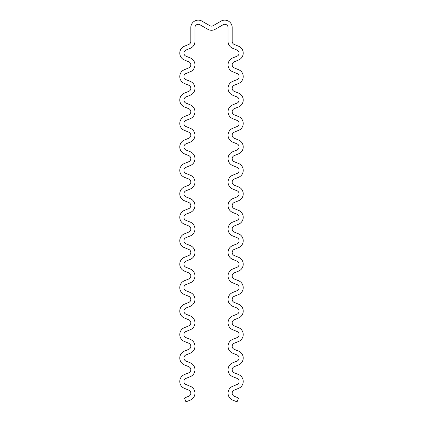 <?xml version="1.0" encoding="UTF-8"?>
<svg xmlns="http://www.w3.org/2000/svg" width="423" height="423" viewBox="0 0 423 423"><rect width="100%" height="100%" fill="white"/><g stroke="black" fill="none" stroke-linecap="round" stroke-linejoin="round"><path stroke-width="0.63" d="M188.743 272.861A3.31 3.31 0 0 1 188.743 278.995L184.417 280.75A7.45 7.45 0 0 0 184.417 294.556L188.743 296.312A3.31 3.31 0 0 1 188.743 302.445L184.417 304.206A7.45 7.45 0 0 0 184.417 318.006L188.743 319.767A3.31 3.31 0 0 1 188.743 325.9L184.417 327.656A7.45 7.45 0 0 0 184.417 341.461L188.743 343.217A3.31 3.31 0 0 1 188.743 349.35L184.417 351.111A7.45 7.45 0 0 0 184.417 364.912L188.743 366.672A3.31 3.31 0 0 1 188.743 372.806L184.417 374.561A7.45 7.45 0 0 0 184.417 388.367L188.743 390.122A3.31 3.31 0 0 1 188.743 396.261L184.417 398.017L185.972 401.85L190.297 400.095A7.45 7.45 0 0 0 190.297 386.289L185.972 384.533A3.31 3.31 0 0 1 185.972 378.395L190.297 376.639A7.45 7.45 0 0 0 190.297 362.834L185.972 361.078A3.31 3.31 0 0 1 185.972 354.945L190.297 353.189A7.45 7.45 0 0 0 190.297 339.383L185.972 337.628A3.31 3.31 0 0 1 185.972 331.489L190.297 329.734A7.45 7.45 0 0 0 190.297 315.928L185.972 314.173A3.31 3.31 0 0 1 185.972 308.039L190.297 306.284A7.45 7.45 0 0 0 190.297 292.478L185.972 290.723A3.31 3.31 0 0 1 185.972 284.584L190.297 282.828A7.45 7.45 0 0 0 190.297 269.023L185.972 267.267A3.31 3.31 0 0 1 185.972 261.134L190.297 259.378A7.45 7.45 0 0 0 190.297 245.573L185.972 243.817A3.31 3.31 0 0 1 185.972 237.678L190.297 235.923A7.45 7.45 0 0 0 190.297 222.117L185.972 220.362A3.31 3.31 0 0 1 185.972 214.228L190.297 212.468A7.45 7.45 0 0 0 190.297 198.667L185.972 196.906A3.31 3.31 0 0 1 185.972 190.773L190.297 189.018A7.45 7.45 0 0 0 190.297 175.212L185.972 173.456A3.31 3.31 0 0 1 185.972 167.323L190.297 165.562A7.45 7.45 0 0 0 190.297 151.762L185.972 150.001A3.31 3.31 0 0 1 185.972 143.868L190.297 142.112A7.45 7.45 0 0 0 190.297 128.306L185.972 126.551A3.31 3.31 0 0 1 185.972 120.418L190.297 118.657A7.45 7.45 0 0 0 190.297 104.856L185.972 103.096A3.31 3.31 0 0 1 185.972 96.962L190.297 95.207A7.45 7.45 0 0 0 190.297 81.401L185.972 79.646A3.31 3.31 0 0 1 185.972 73.507L190.297 71.751A7.45 7.45 0 0 0 190.297 57.946L185.972 56.19A3.31 3.31 0 0 1 185.972 50.057L190.297 48.301A7.45 7.45 0 0 0 194.945 41.396L194.945 27.601A3.31 3.31 0 0 1 199.91 24.735L207.778 29.277A7.45 7.45 0 0 0 215.222 29.277L223.09 24.735A3.31 3.31 0 0 1 228.055 27.601L228.055 41.396A7.45 7.45 0 0 0 232.703 48.301L237.028 50.057A3.31 3.31 0 0 1 237.028 56.19L232.703 57.946A7.45 7.45 0 0 0 232.703 71.751L237.028 73.507A3.31 3.31 0 0 1 237.028 79.646L232.703 81.401A7.45 7.45 0 0 0 232.703 95.207L237.028 96.962A3.31 3.31 0 0 1 237.028 103.096L232.703 104.856A7.45 7.45 0 0 0 232.703 118.657L237.028 120.418A3.31 3.31 0 0 1 237.028 126.551L232.703 128.306A7.45 7.45 0 0 0 232.703 142.112L237.028 143.868A3.31 3.31 0 0 1 237.028 150.001L232.703 151.762A7.45 7.45 0 0 0 232.703 165.562L237.028 167.323A3.31 3.31 0 0 1 237.028 173.456L232.703 175.212A7.45 7.45 0 0 0 232.703 189.018L237.028 190.773A3.31 3.31 0 0 1 237.028 196.906L232.703 198.667A7.45 7.45 0 0 0 232.703 212.468L237.028 214.228A3.31 3.31 0 0 1 237.028 220.362L232.703 222.117A7.45 7.45 0 0 0 232.703 235.923L237.028 237.678A3.31 3.31 0 0 1 237.028 243.817L232.703 245.573A7.45 7.45 0 0 0 232.703 259.378L237.028 261.134A3.31 3.31 0 0 1 237.028 267.267L232.703 269.023A7.45 7.45 0 0 0 232.703 282.828L237.028 284.584A3.31 3.31 0 0 1 237.028 290.723L232.703 292.478A7.45 7.45 0 0 0 232.703 306.284L237.028 308.039A3.31 3.31 0 0 1 237.028 314.173L232.703 315.928A7.45 7.45 0 0 0 232.703 329.734L237.028 331.489A3.31 3.31 0 0 1 237.028 337.628L232.703 339.383A7.45 7.45 0 0 0 232.703 353.189L237.028 354.945A3.31 3.31 0 0 1 237.028 361.078L232.703 362.834A7.45 7.45 0 0 0 232.703 376.639L237.028 378.395A3.31 3.31 0 0 1 237.028 384.533L232.703 386.289A7.45 7.45 0 0 0 232.703 400.095L237.028 401.85L238.583 398.017L234.257 396.261A3.31 3.31 0 0 1 234.257 390.122L238.583 388.367A7.45 7.45 0 0 0 238.583 374.561L234.257 372.806A3.31 3.31 0 0 1 234.257 366.672L238.583 364.912A7.45 7.45 0 0 0 238.583 351.111L234.257 349.35A3.31 3.31 0 0 1 234.257 343.217L238.583 341.461A7.45 7.45 0 0 0 238.583 327.656L234.257 325.9A3.31 3.31 0 0 1 234.257 319.767L238.583 318.006A7.45 7.45 0 0 0 238.583 304.206L234.257 302.445A3.31 3.31 0 0 1 234.257 296.312L238.583 294.556A7.45 7.45 0 0 0 238.583 280.75L234.257 278.995A3.31 3.31 0 0 1 234.257 272.861L238.583 271.101A7.45 7.45 0 0 0 238.583 257.3L234.257 255.54A3.31 3.31 0 0 1 234.257 249.406L238.583 247.651A7.45 7.45 0 0 0 238.583 233.845L234.257 232.09A3.31 3.31 0 0 1 234.257 225.951L238.583 224.195A7.45 7.45 0 0 0 238.583 210.39L234.257 208.634A3.31 3.31 0 0 1 234.257 202.501L238.583 200.745A7.45 7.45 0 0 0 238.583 186.94L234.257 185.184A3.31 3.31 0 0 1 234.257 179.045L238.583 177.29A7.45 7.45 0 0 0 238.583 163.484L234.257 161.729A3.31 3.31 0 0 1 234.257 155.595L238.583 153.84A7.45 7.45 0 0 0 238.583 140.034L234.257 138.279A3.31 3.31 0 0 1 234.257 132.14L238.583 130.384A7.45 7.45 0 0 0 238.583 116.579L234.257 114.823A3.31 3.31 0 0 1 234.257 108.69L238.583 106.934A7.45 7.45 0 0 0 238.583 93.129L234.257 91.373A3.31 3.31 0 0 1 234.257 85.234L238.583 83.479A7.45 7.45 0 0 0 238.583 69.673L234.257 67.918A3.31 3.31 0 0 1 234.257 61.784L238.583 60.024A7.45 7.45 0 0 0 238.583 46.223L234.257 44.463A3.31 3.31 0 0 1 232.195 41.396L232.195 27.601A7.45 7.45 0 0 0 221.018 21.15L213.155 25.692A3.31 3.31 0 0 1 209.845 25.692L201.983 21.15A7.45 7.45 0 0 0 190.805 27.601L190.805 41.396A3.31 3.31 0 0 1 188.743 44.463L184.417 46.223A7.45 7.45 0 0 0 184.417 60.024L188.743 61.784A3.31 3.31 0 0 1 188.743 67.918L184.417 69.673A7.45 7.45 0 0 0 184.417 83.479L188.743 85.234A3.31 3.31 0 0 1 188.743 91.373L184.417 93.129A7.45 7.45 0 0 0 184.417 106.934L188.743 108.69A3.31 3.31 0 0 1 188.743 114.823L184.417 116.579A7.45 7.45 0 0 0 184.417 130.384L188.743 132.14A3.31 3.31 0 0 1 188.743 138.279L184.417 140.034A7.45 7.45 0 0 0 184.417 153.84L188.743 155.595A3.31 3.31 0 0 1 188.743 161.729L184.417 163.484A7.45 7.45 0 0 0 184.417 177.29L188.743 179.045A3.31 3.31 0 0 1 188.743 185.184L184.417 186.94A7.45 7.45 0 0 0 184.417 200.745L188.743 202.501A3.31 3.31 0 0 1 188.743 208.634L184.417 210.39A7.45 7.45 0 0 0 184.417 224.195L188.743 225.951A3.31 3.31 0 0 1 188.743 232.09L184.417 233.845A7.45 7.45 0 0 0 184.417 247.651L188.743 249.406A3.31 3.31 0 0 1 188.743 255.54L184.417 257.3A7.45 7.45 0 0 0 184.417 271.101L188.743 272.861"/></g></svg>
